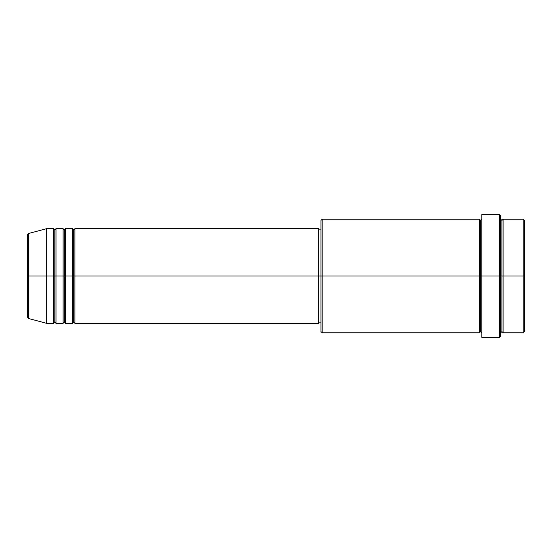 <?xml version="1.0" encoding="UTF-8"?>
<svg xmlns="http://www.w3.org/2000/svg" width="552" height="552" viewBox="0 0 552 552"><rect width="100%" height="100%" fill="white"/><g stroke="black" fill="none" stroke-linecap="round" stroke-linejoin="round"><path stroke-width="0.83" d="M27.6 276L27.6 317.338L27.6 276L27.6 317.338L28.476 318.476L28.476 276L28.476 318.476L28.476 276L27.6 276L27.6 234.662L27.6 276L46.527 276L28.476 276L28.476 233.524L28.476 276L28.476 233.524L27.6 234.662L27.6 276M500.74 219.22L501.927 220.407L503.107 219.22L503.107 276L523.22 276L523.22 332.78L523.22 276L524.4 276L524.4 220.407L524.4 331.593L524.4 276L503.107 276L503.107 219.22L503.107 276L500.74 276L500.74 336.327L500.74 276L480.633 276L480.633 220.407L480.633 276L322.133 276L322.133 332.78L322.133 276L318.58 276L318.58 323.313L318.58 276L74.913 276L74.913 228.687L74.913 276L73.733 276L73.733 229.867L73.733 276L72.547 276L72.547 228.687L72.547 276L65.453 276L65.453 228.687L65.453 276L64.267 276L64.267 229.867L64.267 276L63.087 276L63.087 228.687L63.087 276L55.987 276L55.987 228.687L55.987 276L54.807 276L54.807 229.867L54.807 276L53.62 276L53.62 228.687L53.62 276L46.527 276L46.527 323.313L46.527 276L53.62 276L53.62 228.687L46.527 228.687L46.527 276L46.527 228.687L28.476 233.524M74.913 323.313L73.733 322.133L72.547 323.313L72.547 276L73.733 276L73.733 229.867L73.733 322.133L73.733 276L73.733 322.133L73.733 276L74.913 276L74.913 323.313L318.58 323.313M65.453 323.313L64.267 322.133L63.087 323.313L63.087 276L64.267 276L64.267 229.867L64.267 322.133L64.267 276L64.267 322.133L64.267 276L65.453 276L65.453 323.313L72.547 323.313M55.987 323.313L54.807 322.133L53.62 323.313L53.62 276L54.807 276L54.807 229.867L54.807 322.133L54.807 276L54.807 322.133L54.807 276L55.987 276L55.987 323.313L63.087 323.313M53.62 228.687L54.807 229.867L55.987 228.687L55.987 276L63.087 276L63.087 228.687L64.267 229.867L65.453 228.687L65.453 276L72.547 276L72.547 228.687L73.733 229.867L74.913 228.687L74.913 276L318.58 276L318.58 228.687L318.58 276L320.947 276L320.947 331.593L320.947 220.407L320.947 276L479.453 276L479.453 219.22L479.453 276L479.453 219.22L322.133 219.22L322.133 276L322.133 219.22L320.947 220.407M481.82 332.78L480.633 331.593L479.453 332.78L479.453 276L480.633 276L480.633 331.593L480.633 220.407L480.633 276L481.82 276L481.82 337.507L481.82 214.493L481.82 276L499.56 276L499.56 337.507L499.56 214.493L499.56 276L501.927 276L501.927 220.407L501.927 331.593L501.927 276L501.927 331.593L501.927 276L503.107 276L503.107 332.78L523.22 332.78L524.4 331.593M523.22 276L523.22 219.22L523.22 276M500.74 215.673L500.74 276L500.74 215.673L499.56 214.493L481.82 214.493M318.58 321.243L318.58 321.913M479.453 276L479.453 332.78L479.453 276M503.107 276L503.107 332.78L503.107 276M53.62 276L53.62 323.313L53.62 276M55.987 276L55.987 323.313L55.987 276M63.087 276L63.087 323.313L63.087 276M65.453 276L65.453 323.313L65.453 276M72.547 276L72.547 323.313L72.547 276M74.913 276L74.913 323.313L74.913 276M479.453 332.78L322.133 332.78L320.947 331.593M481.82 337.507L499.56 337.507L500.74 336.327M481.82 219.22L480.633 220.407L479.453 219.22M320.947 322.133L318.58 322.133M53.62 323.313L46.527 323.313L28.476 318.476M63.087 228.687L55.987 228.687M524.4 220.407L523.22 219.22L503.107 219.22M320.947 229.867L318.58 229.867M318.58 228.687L74.913 228.687M72.547 228.687L65.453 228.687M503.107 332.78L501.927 331.593L500.74 332.78"/></g></svg>
